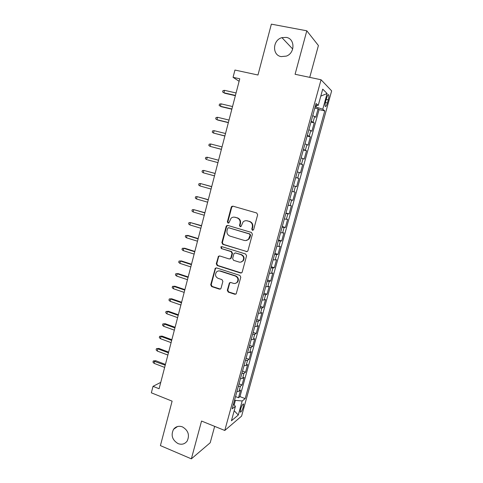 <?xml version="1.0" encoding="UTF-8"?>
<svg xmlns="http://www.w3.org/2000/svg" width="483" height="483" viewBox="0 0 483 483"><rect width="100%" height="100%" fill="white"/><g stroke="black" fill="none" stroke-linecap="round" stroke-linejoin="round"><path stroke-width="0.72" d="M252.452 230.313L253.647 229.612L257.656 214.76L256.696 212.973L232.927 206.163L231.707 206.44L231.254 207.171L227.372 221.842L228.024 223.08L228.9 222.868L231.037 218.244C232.22 217.223 233.549 216.903 235.034 217.284L236.996 217.857C239.465 218.871 240.474 220.761 240.009 223.526L239.502 225.428L240.16 226.672L241.071 226.436L243.1 221.92C244.313 220.816 245.702 220.459 247.26 220.858L249.252 221.437C251.752 222.464 252.772 224.366 252.301 227.149L251.782 229.063L252.452 230.313M246.451 220.707L249.699 221.456C252.192 222.476 253.207 224.372 252.742 227.149L252.223 229.063L252.947 230.325M234.309 217.145L237.467 217.881C239.93 218.89 240.932 220.773 240.474 223.532L239.966 225.434L240.649 226.684M182.489 426.906C178.843 425.62 175.866 426.423 173.56 429.296C170.71 435.201 172.202 439.971 178.04 443.599C181.795 444.952 184.838 444.094 187.169 441.033C189.831 435.111 188.267 430.401 182.489 426.906M286.268 37.402L281.939 37.644C272.563 39.998 271.947 55.219 281.154 56.608L286.334 56.113C295.185 53.124 295.143 38.628 286.268 37.402M243.305 406.976L243.631 404.108C242.858 403.691 241.838 405.388 240.576 409.216L240.25 412.071C241.035 412.476 242.055 410.779 243.305 406.976M227.3 290.295L228.23 292.082L234.786 294.262L236.187 293.851L240.806 277.206L239.864 275.413L216.565 267.914L215.267 268.246L210.709 284.795L211.626 286.564L219.409 289.148L220.755 288.786L221.051 288.224L222.88 281.384L221.951 279.603L218.075 278.335C215.34 276.789 214.814 274.67 216.499 271.989C217.495 271.011 218.666 270.709 220 271.084L235.33 276.034C238.034 277.502 238.62 279.585 237.081 282.277C236.048 283.388 234.81 283.738 233.367 283.334L230.802 282.501L229.431 282.875L227.3 290.295L227.789 290.168L228.713 291.949L235.782 294.183M309.742 77.371L318.412 45.529L306.808 30.803L271.361 24.15L257.97 75.01L234.943 70.053L233.06 77.322L239.761 78.789L159.1 388.743L153.026 386.328L151.348 392.818L172.111 401.15L160.41 445.604L191.359 458.85L210.196 442.766L214.663 426.368M306.808 30.803L295.083 74.273L321.05 79.755L224.776 430.474L201.55 421.049L191.359 458.85M246.282 251.601L247.658 251.214L247.978 250.623L252.398 234.249L251.444 232.456L227.819 225.428L226.569 225.73L226.159 226.418L221.878 242.599L222.802 244.362L247.036 251.607M246.578 255.809L242.194 272.062L241.905 272.617L240.51 273.016L217.193 265.541L216.275 263.778L218.449 256.286L219.729 255.96L229.147 258.924L230.476 258.574L230.814 257.964L232.039 253.376L231.103 251.601L221.28 248.546L220.894 246.855L221.788 246.638L245.63 254.016L246.578 255.809M235.535 396.573L238.517 397.72L240.619 390.095L239.037 391.254L240.449 386.122L238.306 386.491M239.031 383.864L242.025 384.999L244.132 377.332L242.575 378.406L243.993 373.25L241.862 373.558M242.538 371.095L245.545 372.212L247.664 364.514L246.125 365.492L247.55 360.312L245.43 360.566M246.064 358.265L249.083 359.364L251.214 351.63L249.693 352.524L251.13 347.313L249.017 347.512M249.602 345.375L252.639 346.456L254.776 338.686L253.279 339.489L254.722 334.254L252.621 334.399M253.164 332.425L256.207 333.487L258.363 325.681L256.884 326.387L258.333 321.129L256.244 321.219M256.739 319.414L259.8 320.458L261.961 312.61L260.506 313.225L261.961 307.943L259.884 307.973M260.331 306.337L263.404 307.363L265.578 299.478L264.147 300.003L265.608 294.696L263.543 294.666M263.941 293.199L267.027 294.207L269.212 286.286L267.805 286.715L269.272 281.378L267.214 281.293M267.57 280.001L270.667 280.991L272.859 273.028L271.476 273.36L272.949 267.999L270.909 267.854M271.217 266.737L274.326 267.709L276.53 259.709L275.171 259.939L276.65 254.553L274.616 254.348M274.875 253.406L278.003 254.36L280.218 246.324L278.878 246.457L280.369 241.047L278.347 240.782M278.558 240.015L281.698 240.951L283.919 232.872L282.609 232.909L284.107 227.469L282.096 227.143M282.253 226.557L285.405 227.475L287.645 219.354L286.353 219.294L287.856 213.824L285.858 213.438M285.972 213.033L289.136 213.927L291.382 205.77L290.12 205.607L291.629 200.119L289.643 199.666M289.703 199.449L292.885 200.318L295.143 192.125L293.906 191.86L295.421 186.341L293.447 185.828M293.459 185.792L296.653 186.643L298.917 178.408L295.717 177.563M295.741 177.49L297.703 178.04L299.231 172.497L300.438 172.902L302.714 164.625L299.502 163.803M299.575 163.538L301.525 164.154L303.058 158.581L304.236 159.094L306.53 150.774L303.3 149.971M303.427 149.519L305.365 150.201L306.91 144.598L308.063 145.214L310.364 136.858L307.122 136.073M307.297 135.433L309.229 136.176L310.774 130.543L311.903 131.267L314.216 122.869L311.185 121.269M310.955 122.108L314.216 122.869M230.789 258.659L230.488 258.562M326.556 98.224L325.693 101.352C325.095 103.664 324.932 105.312 325.204 106.296C325.759 107.033 326.496 105.916 327.414 102.951L328.271 99.86C328.869 97.548 329.038 95.888 328.766 94.879C328.217 94.137 327.48 95.254 326.556 98.224M321.05 79.755L331.652 90.876L241.591 416.105L224.776 430.474M238.517 397.72L239.966 396.621L245.159 398.62L324.763 110.909L322.777 109.218L315.17 106.773M245.159 398.62L242.182 400.968L238.294 415.03L231.429 420.771L235.414 406.3L232.16 408.86L316.069 103.507L318.255 105.366L322.716 89.138L327.112 93.509L322.777 109.218M242.828 260.838L243.148 260.941C244.778 258.212 244.217 256.105 241.458 254.619L240.999 254.674C243.758 256.165 244.326 258.272 242.689 261.007C241.657 262.076 240.437 262.414 239.019 262.034L233.567 260.319L232.631 258.538L233.863 253.943L234.201 253.334L235.535 252.977L240.999 254.674M239.966 396.621L319.07 109.623L318.086 108.808L315.761 117.254L312.749 115.588M309.229 136.176L310.364 136.858M305.365 150.201L306.53 150.774M301.525 164.154L302.714 164.625M297.703 178.04L298.917 178.408M296.653 186.643L295.421 186.341M292.885 200.318L291.629 200.119M289.136 213.927L287.856 213.824M285.405 227.475L284.107 227.469M281.698 240.951L280.369 241.047M278.003 254.36L276.65 254.553M274.326 267.709L272.949 267.999M270.667 280.991L269.272 281.378M267.027 294.207L265.608 294.696M263.404 307.363L261.961 307.943M259.8 320.458L258.333 321.129M256.207 333.487L254.722 334.254M252.639 346.456L251.13 347.313M249.083 359.364L247.55 360.312M245.545 372.212L243.993 373.25M242.025 384.999L240.449 386.122M234.14 404.965L235.396 400.389L234.575 400.069M316.069 106.978L316.54 105.276M160.761 382.361L153.026 386.328M233.06 77.322L239.109 81.295M314.813 108.071L318.086 108.808M319.07 109.623L324.763 110.909M315.592 105.228L318.255 105.366M310.774 130.543L308.848 129.776M306.91 144.598L304.972 143.892M303.058 158.581L301.108 157.941M299.231 172.497L297.268 171.918M291.925 191.371L293.906 191.86M288.128 205.184L290.12 205.607M284.354 218.926L286.353 219.294M280.593 232.607L282.609 232.909M276.856 246.215L278.878 246.457M273.13 259.757L275.171 259.939M269.429 273.239L271.476 273.36M265.741 286.648L267.805 286.715M262.076 299.997L264.147 300.003M258.423 313.28L260.506 313.225M254.795 326.496L256.884 326.387M251.178 339.652L253.279 339.489M247.58 352.741L249.693 352.524M244 365.77L246.125 365.492M240.437 378.738L242.575 378.406M235.414 406.3L233.434 404.229M236.893 391.641L239.037 391.254M235.396 400.389L242.182 400.968M320.797 96.123L327.112 93.509M238.294 415.03L234.195 410.725M232.933 206.163L231.737 207.213L227.861 221.854L228.501 223.086M227.716 225.404L226.648 226.424L222.373 242.569L223.297 244.332L246.735 251.552M250.122 235.221L249.457 233.971L228.737 227.783L227.855 227.994L227.046 230.469C226.587 233.211 227.584 235.094 230.029 236.121L244.156 240.395C245.805 240.83 247.248 240.437 248.485 239.218L250.122 235.221L250.568 235.203L249.904 233.959L249.457 233.971M228.725 227.777L249.904 233.959M245.847 240.552L248.932 239.194L250.025 237.213L249.578 237.238M250.568 235.203L250.025 237.213M219.463 255.905L218.594 256.859L216.782 263.7L217.7 265.463L241.397 272.98M229.944 258.918L231.291 257.904L232.516 253.321L231.586 251.552L221.28 248.546M221.703 246.614L221.389 246.819L221.775 248.504M240.83 262.112L242.689 261.007M235.245 252.923L241.458 254.619M230.355 282.434L229.624 283.322L227.789 290.168M235.493 283.346L237.545 282.163C239.085 279.476 238.499 277.399 235.801 275.932L235.33 276.034M218.63 270.933L220.502 270.993L235.801 275.932M216.233 267.86L215.436 268.777L211.228 284.674L212.14 286.443L220.363 289.088M235.438 95.411L223.913 92.778L222.627 91.975L222.977 90.623L224.541 90.345L223.913 92.778L224.752 93.255L235.366 95.682M224.541 90.345L236.072 92.959M231.906 108.983L220.429 106.272L219.155 105.451L219.499 104.105L221.057 103.851L220.429 106.272L221.28 106.701L231.852 109.194M221.057 103.851L232.54 106.544M228.393 122.489L216.964 119.706L215.696 118.866L216.04 117.526L217.585 117.291L216.964 119.706L217.821 120.08L228.35 122.646M217.585 117.291L229.02 120.062M224.891 135.928L213.516 133.073L212.254 132.215L212.598 130.881L214.132 130.67L213.516 133.073L224.867 136.031M214.132 130.67L225.519 133.513M221.413 149.307L210.081 146.379L208.831 145.498L209.169 144.175L210.697 143.988L210.081 146.379L221.395 149.356M210.697 143.988L222.035 146.904M207.551 159.855L217.948 162.62L207.551 159.855M207.279 157.241L206.664 159.619L205.42 158.726L205.758 157.404L207.279 157.241L218.57 160.229M215.128 173.451L203.874 170.433L203.258 172.799L214.5 175.872M203.258 172.799L202.027 171.888L202.365 170.571L203.874 170.433L215.116 173.494M211.705 186.595L200.481 183.558L199.877 185.919L211.065 189.058M199.877 185.919L198.646 184.989L198.984 183.679L200.481 183.558L211.681 186.692M208.3 199.684L197.112 196.629L196.503 198.978L207.648 202.19M196.503 198.978L195.283 198.03L195.621 196.726L197.112 196.629L208.264 199.829M204.913 212.713L193.755 209.64L193.152 211.971L204.249 215.255M193.152 211.971L191.938 211.005L192.27 209.713L193.755 209.64L204.858 212.906M201.538 225.676L190.411 222.585L189.813 224.909L200.862 228.26M189.813 224.909L188.605 223.925L188.938 222.639L190.411 222.585L201.471 225.923M186.486 237.787L185.291 236.785L185.623 235.505L188.026 235.444L187.084 235.475L186.486 237.787L197.493 241.204M185.623 235.505L187.084 235.475L198.102 238.88M188.026 235.444L198.175 238.584M183.178 250.605L181.988 249.584L182.32 248.31L184.729 248.232L183.775 248.298L183.178 250.605L194.142 254.088M182.32 248.31L183.775 248.298L194.746 251.776M184.729 248.232L194.836 251.432M219.53 270.969L219.149 270.842M179.887 263.362L178.704 262.329L179.036 261.055L181.439 260.953L180.479 261.068L179.887 263.362L190.803 266.918M179.036 261.055L180.479 261.068L191.407 264.612M181.439 260.953L191.51 264.219M176.609 276.059L175.438 275.014L175.764 273.746L178.167 273.62L177.201 273.776L176.609 276.059L187.482 279.681M175.764 273.746L177.201 273.776L188.08 277.387M178.167 273.62L188.195 276.946M173.349 288.701L172.183 287.639L172.503 286.377L174.912 286.232L173.934 286.431L173.349 288.701L184.174 292.39M172.503 286.377L173.934 286.431L184.772 290.108M174.912 286.232L184.898 289.613M170.101 301.283L168.941 300.203L169.261 298.947L171.67 298.784L170.68 299.025L170.101 301.283L180.884 305.039M169.261 298.947L170.68 299.025L181.475 302.763M171.67 298.784L181.614 302.225M166.864 313.811L165.717 312.712L166.037 311.469L168.446 311.275L167.45 311.559L166.864 313.811L177.605 317.627M166.037 311.469L167.45 311.559L178.197 315.363M168.446 311.275L178.348 314.777M163.646 326.279L162.505 325.168L162.825 323.924L165.228 323.719L164.226 324.039L163.646 326.279L174.345 330.161M162.825 323.924L164.226 324.039L174.931 327.909M165.228 323.719L175.1 327.275M160.447 338.692L159.305 337.563L159.625 336.325L162.034 336.096L161.02 336.464L160.447 338.692L171.097 342.634M159.625 336.325L161.02 336.464L171.682 340.394M162.034 336.096L171.857 339.718M157.253 351.05L156.124 349.903L156.444 348.672L158.853 348.424L157.826 348.829L157.253 351.05L167.867 355.053M156.444 348.672L157.826 348.829L168.446 352.825M158.853 348.424L168.639 352.101M154.083 363.349L152.96 362.19L153.274 360.964L155.683 360.692L154.651 361.139L154.083 363.349L164.649 367.418M153.274 360.964L165.228 365.196M155.683 360.692L165.428 364.424M313.105 122.078L314.662 116.421M326.23 99.413L328.271 99.86M325.409 102.505L327.414 102.951M252.742 227.149L252.301 227.149M249.699 221.456L249.252 221.437M247.713 220.876L247.26 220.858M239.966 225.434L239.502 225.428M240.474 223.532L240.009 223.526M237.467 217.881L236.996 217.857M235.505 217.308L235.034 217.284M227.861 221.854L227.372 221.842M231.737 207.213L231.254 207.171M252.223 229.063L251.782 229.063M223.297 244.332L222.802 244.362M222.373 242.569L221.878 242.599M226.648 226.424L226.159 226.418M229.22 227.783L228.737 227.783M240.975 272.919L240.51 273.016M217.7 265.463L217.193 265.541M216.782 263.7L216.275 263.778M218.594 256.859L218.087 256.92M231.291 257.904L230.814 257.964M232.516 253.321L232.039 253.376M231.586 251.552L231.103 251.601M236.006 252.923L235.535 252.977M229.624 283.322L229.141 283.436M220.502 270.993L220 271.084M219.91 289.021L219.409 289.148M212.14 286.443L211.626 286.564M211.228 284.674L210.709 284.795M215.436 268.777L214.929 268.862M235.257 294.123L234.786 294.262M228.713 291.949L228.23 292.082M177.539 426.519L173.56 429.296M292.71 49.018L281.939 37.644M243.209 403.945L243.631 404.108M328.126 94.74L328.766 94.879M232.184 206.489L231.707 206.44M227.058 225.736L226.569 225.73M248.932 239.194L248.485 239.218M218.95 256.225L218.449 256.286M230.959 258.508L230.476 258.574M221.389 246.819L220.894 246.855M229.914 282.76L229.431 282.875M237.545 282.163L237.081 282.277M215.774 268.162L215.267 268.246"/></g></svg>
